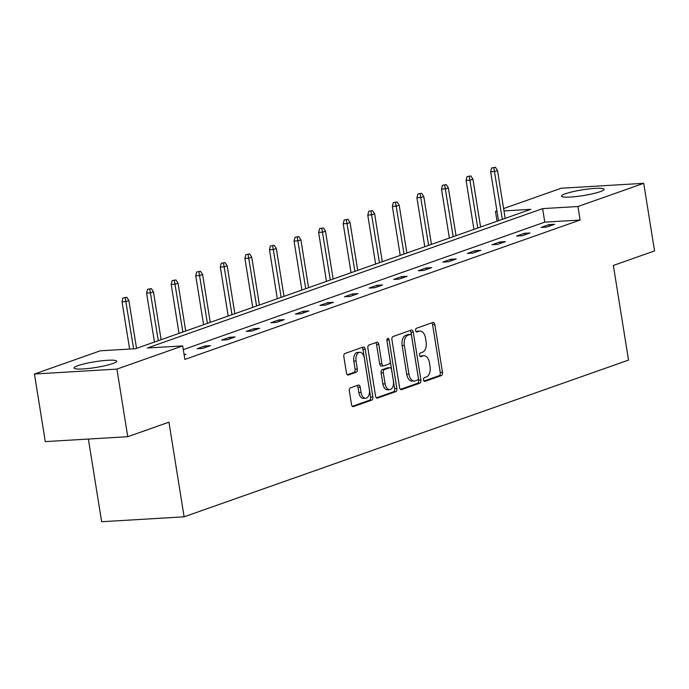 <?xml version="1.0" encoding="UTF-8"?>
<svg xmlns="http://www.w3.org/2000/svg" width="689" height="689" viewBox="0 0 689 689"><rect width="100%" height="100%" fill="white"/><g stroke="black" fill="none" stroke-linecap="round" stroke-linejoin="round"><path stroke-width="1.03" d="M423.563 379.889A1.895 1.12 86.6 0 0 424.751 381.396A1.895 1.12 86.6 0 0 424.941 381.361L441.373 375.565A2.713 1.602 86.6 0 0 442.493 372.37L434.837 324.597A2.713 1.602 86.6 0 0 433.131 322.426A2.713 1.602 86.6 0 0 432.864 322.486L416.44 328.274A1.895 1.12 86.6 0 0 415.656 330.513A1.895 1.12 86.6 0 0 416.845 332.029A1.895 1.12 86.6 0 0 417.034 331.995L419.162 331.245A8.681 5.116 86.6 0 1 420.006 331.073A8.681 5.116 86.6 0 1 425.466 337.989L426.103 341.977A8.681 5.116 86.6 0 1 422.521 352.208L420.393 352.966A1.895 1.12 86.6 0 0 419.61 355.205A1.895 1.12 86.6 0 0 420.798 356.713A1.895 1.12 86.6 0 0 420.988 356.678L423.115 355.929A8.681 5.116 86.6 0 1 423.959 355.757A8.681 5.116 86.6 0 1 429.419 362.681L430.057 366.66A8.681 5.116 86.6 0 1 426.474 376.9L424.346 377.65A1.895 1.12 86.6 0 0 423.563 379.889M77.995 365.644A21.557 2.902 170.9 0 1 101.61 360.821A21.557 2.902 170.9 0 1 116.665 361.2A21.557 2.902 170.9 0 1 112.772 363.577A21.557 2.902 170.9 0 1 89.157 368.4A21.557 2.902 170.9 0 1 74.093 368.021A21.557 2.902 170.9 0 1 77.995 365.644M565.402 193.755A21.557 2.902 170.9 0 1 589.017 188.924A21.557 2.902 170.9 0 1 604.081 189.311A21.557 2.902 170.9 0 1 600.179 191.68A21.557 2.902 170.9 0 1 576.564 196.511A21.557 2.902 170.9 0 1 561.509 196.132A21.557 2.902 170.9 0 1 565.402 193.755M350.468 387.855A2.713 1.602 86.6 0 0 349.34 391.059L351.493 404.46A2.713 1.602 86.6 0 0 353.199 406.622A2.713 1.602 86.6 0 0 353.466 406.57L371.707 400.137A2.713 1.602 86.6 0 0 372.827 396.933L365.179 349.159A2.713 1.602 86.6 0 0 363.473 346.998A2.713 1.602 86.6 0 0 363.206 347.049L344.956 353.483A2.713 1.602 86.6 0 0 343.837 356.687L346.429 372.878A2.713 1.602 86.6 0 0 348.143 375.04A2.713 1.602 86.6 0 0 348.401 374.988L356.213 372.232A2.713 1.602 86.6 0 0 357.333 369.028L356.049 361.002A7.26 4.272 86.6 0 1 359.753 352.303A7.26 4.272 86.6 0 1 364.317 358.082L369.356 389.535A7.26 4.272 86.6 0 1 365.652 398.242A7.26 4.272 86.6 0 1 361.088 392.454L360.244 387.209A2.713 1.602 86.6 0 0 358.538 385.048A2.713 1.602 86.6 0 0 358.271 385.108L350.468 387.855M503.599 208.56L561.242 188.235L643.724 183.317L654.55 250.917L613.356 265.446L628.514 360.089L184.109 516.819L168.951 422.176L127.758 436.697L116.932 369.097L34.45 374.015L100.224 350.813L135.552 348.712L530.806 209.318L503.978 210.92M643.724 183.317L577.95 206.511L542.622 208.621L147.368 348.005L182.697 345.904L116.932 369.097M182.697 345.904L184.867 359.425L580.121 220.032L577.95 206.511M399.577 387.502A2.713 1.602 86.6 0 0 401.291 389.664A2.713 1.602 86.6 0 0 401.549 389.612L419.799 383.179A2.713 1.602 86.6 0 0 420.919 379.975L413.271 332.201A2.713 1.602 86.6 0 0 411.557 330.04A2.713 1.602 86.6 0 0 411.299 330.091L393.049 336.525A2.713 1.602 86.6 0 0 391.929 339.729L399.577 387.502M395.753 391.653L377.503 398.087A2.713 1.602 86.6 0 1 377.245 398.147A2.713 1.602 86.6 0 1 375.539 395.986L367.883 348.203A2.713 1.602 86.6 0 1 369.003 345.008L376.814 342.252A2.713 1.602 86.6 0 1 377.081 342.2A2.713 1.602 86.6 0 1 378.786 344.362L381.887 363.74A2.713 1.602 86.6 0 0 383.592 365.902A2.713 1.602 86.6 0 0 383.859 365.842L389.044 364.016A2.713 1.602 86.6 0 0 390.163 360.821L386.934 340.65A1.895 1.12 86.6 0 1 387.898 338.368A1.895 1.12 86.6 0 1 389.096 339.884L396.873 388.458A2.713 1.602 86.6 0 1 395.753 391.653L393.522 391.791L376.418 397.82M127.758 436.697L45.276 441.615L34.45 374.015M88.39 439.048L101.636 521.728L184.109 516.819M497.045 221.229L495.477 211.428L496.933 210.912M497.002 211.334L495.477 211.428M580.121 220.032L544.784 222.134L183.291 349.624M544.784 222.134L542.622 208.621M184.058 354.413L185.952 354.301L184.144 354.938M197.08 348.746L204.952 345.973L210.524 345.637L202.652 348.41L197.08 348.746M221.651 340.082L229.532 337.3L235.104 336.973L227.224 339.746L221.651 340.082M246.231 331.409L254.103 328.636L259.675 328.3L251.804 331.082L246.231 331.409M270.803 322.745L278.683 319.972L284.256 319.636L276.375 322.418L270.803 322.745M295.383 314.081L303.255 311.299L308.827 310.972L300.955 313.745L295.383 314.081M319.954 305.416L327.835 302.635L333.407 302.299L325.527 305.081L319.954 305.416M344.534 296.744L352.406 293.97L357.979 293.635L350.107 296.416L344.534 296.744M369.106 288.08L376.986 285.298L382.559 284.97L374.678 287.744L369.106 288.08M393.677 279.415L401.558 276.633L407.13 276.306L399.25 279.079L393.677 279.415M418.257 270.743L426.129 267.969L431.71 267.633L423.83 270.415L418.257 270.743M442.829 262.078L450.709 259.297L456.282 258.969L448.401 261.742L442.829 262.078M467.409 253.414L475.281 250.632L480.853 250.305L472.981 253.078L467.409 253.414M491.98 244.741L499.861 241.968L505.433 241.632L497.553 244.414L491.98 244.741M516.561 236.077L524.432 233.304L530.005 232.968L522.133 235.75L516.561 236.077M541.132 227.413L549.012 224.631L554.585 224.304L546.704 227.077L541.132 227.413M549.012 224.631L549.254 226.181M524.432 233.304L524.682 234.846M499.861 241.968L500.111 243.51M475.281 250.632L475.531 252.183M450.709 259.297L450.959 260.847M426.129 267.969L426.379 269.511M401.558 276.633L401.808 278.184M376.986 285.298L377.227 286.848M352.406 293.97L352.656 295.512M327.835 302.635L328.076 304.176M303.255 311.299L303.504 312.849M278.683 319.972L278.933 321.513M254.103 328.636L254.353 330.177M229.532 337.3L229.781 338.85M204.952 345.973L205.201 347.514M423.959 355.757L421.728 355.886A8.681 5.116 86.6 0 0 420.884 356.058L423.115 355.929M420.083 356.342L420.884 356.058M420.006 331.073L417.775 331.202A8.681 5.116 86.6 0 0 416.931 331.375L419.162 331.245M416.13 331.659L416.931 331.375M424.036 381.026L439.143 375.703A2.713 1.602 86.6 0 0 440.262 372.499L432.606 324.726A2.713 1.602 86.6 0 0 431.727 322.883M400.464 389.345L417.568 383.308A2.713 1.602 86.6 0 0 418.688 380.113L411.04 332.331A2.713 1.602 86.6 0 0 410.162 330.496M417.5 380.061A1.895 1.12 86.6 0 0 418.283 377.822L411.574 335.879A1.895 1.12 86.6 0 0 410.377 334.372A1.895 1.12 86.6 0 0 410.188 334.406L407.948 335.198A8.681 5.116 86.6 0 0 404.357 345.439L408.947 374.101A8.681 5.116 86.6 0 0 414.416 381.026A8.681 5.116 86.6 0 0 415.26 380.853L417.5 380.061M408.336 334.518A1.895 1.12 86.6 0 0 408.146 334.501A1.895 1.12 86.6 0 0 407.957 334.535L410.188 334.406M414.416 381.026L412.186 381.155A8.681 5.116 86.6 0 1 406.725 374.23L402.135 345.568A8.681 5.116 86.6 0 1 405.718 335.328L407.957 334.535M381.628 365.98A2.713 1.602 86.6 0 1 381.37 366.031A2.713 1.602 86.6 0 1 379.656 363.87L376.556 344.491A2.713 1.602 86.6 0 0 375.677 342.657M386.891 340.168L394.642 388.587L396.873 388.458M385.108 383.842A7.26 4.272 86.6 0 0 389.673 389.629A7.26 4.272 86.6 0 0 393.385 380.922L391.61 369.847A2.713 1.602 86.6 0 0 389.896 367.685A2.713 1.602 86.6 0 0 389.638 367.737L384.453 369.562A2.713 1.602 86.6 0 0 383.334 372.758L385.108 383.842L382.877 383.971A7.26 4.272 86.6 0 0 387.451 389.759L389.673 389.629M387.941 367.84A2.713 1.602 86.6 0 0 387.666 367.814A2.713 1.602 86.6 0 0 387.407 367.866L389.638 367.737M382.877 383.971L381.103 372.895A2.713 1.602 86.6 0 1 382.223 369.692L387.407 367.866M393.522 391.791A2.713 1.602 86.6 0 0 394.642 388.587M365.652 398.242L363.422 398.371A7.26 4.272 86.6 0 1 358.857 392.584L358.013 387.347A2.713 1.602 86.6 0 0 357.135 385.504M359.753 352.303L357.522 352.432A7.26 4.272 86.6 0 0 353.819 361.131L356.049 361.002M347.308 374.713L353.982 372.361A2.713 1.602 86.6 0 0 355.102 369.166L353.819 361.131M352.372 406.303L369.476 400.266A2.713 1.602 86.6 0 0 370.604 397.071L362.948 349.289A2.713 1.602 86.6 0 0 362.069 347.454M495.425 167.272L491.619 167.961L495.425 167.272L497.51 170.51L494.676 171.509L490.663 171.75L498.5 220.713M493.849 167.823L502.333 219.36M497.51 170.51L505.175 218.361M490.663 171.75L491.619 167.961M470.845 175.936L467.047 176.625L470.845 175.936L472.93 179.174L470.096 180.182L466.083 180.415L473.929 229.377M469.269 176.496L477.761 228.025M472.93 179.174L480.595 227.026M466.083 180.415L467.047 176.625M446.274 184.609L442.467 185.298L446.274 184.609L448.358 187.847L445.525 188.846L441.511 189.087L449.349 238.049M444.698 185.16L453.19 236.697M448.358 187.847L456.023 235.698M441.511 189.087L442.467 185.298M421.694 193.273L417.896 193.962L421.694 193.273L423.778 196.511L420.945 197.51L416.931 197.752L424.777 246.714M420.126 193.824L428.61 245.362M423.778 196.511L431.443 244.362M416.931 197.752L417.896 193.962M397.122 201.937L393.316 202.626L397.122 201.937L399.207 205.176L396.373 206.183L392.36 206.416L400.206 255.378M395.546 202.497L404.038 254.026M399.207 205.176L406.872 253.027M392.36 206.416L393.316 202.626M372.551 210.61L368.744 211.29L372.551 210.61L374.635 213.848L371.793 214.847L367.78 215.089L375.626 264.051M370.975 211.161L379.458 262.698M374.635 213.848L382.292 261.691M367.78 215.089L368.744 211.29M347.971 219.274L344.164 219.963L347.971 219.274L350.055 222.513L347.222 223.512L343.208 223.753L351.054 272.715M346.395 219.825L354.887 271.363M350.055 222.513L357.72 270.364M343.208 223.753L344.164 219.963M323.399 227.938L319.593 228.627L323.399 227.938L325.484 231.177L322.641 232.176L318.637 232.417L326.474 281.379M321.823 228.498L330.307 280.027M325.484 231.177L333.149 279.028M318.637 232.417L319.593 228.627M298.819 236.603L295.013 237.292L298.819 236.603L300.904 239.85L298.07 240.849L294.057 241.081L301.903 290.043M297.243 237.162L305.735 288.691M300.904 239.85L308.569 287.692M294.057 241.081L295.013 237.292M274.248 245.275L270.441 245.964L274.248 245.275L276.332 248.514L273.499 249.513L269.485 249.754L277.322 298.716M272.672 245.827L281.155 297.364M276.332 248.514L283.997 296.365M269.485 249.754L270.441 245.964M249.668 253.94L245.87 254.629L249.668 253.94L251.752 257.178L248.918 258.177L244.905 258.418L252.751 307.38M248.092 254.499L256.584 306.028M251.752 257.178L259.417 305.029M244.905 258.418L245.87 254.629M225.096 262.604L221.29 263.293L225.096 262.604L227.181 265.851L224.347 266.85L220.334 267.082L228.171 316.044M223.52 263.164L232.012 314.692M227.181 265.851L234.846 313.693M220.334 267.082L221.29 263.293M200.516 271.277L196.718 271.966L200.516 271.277L202.6 274.515L199.767 275.514L195.754 275.755L203.6 324.717M198.94 271.828L207.432 323.365M202.6 274.515L210.266 322.366M195.754 275.755L196.718 271.966M175.945 279.941L172.138 280.63L175.945 279.941L178.029 283.179L175.195 284.178L171.182 284.419L179.019 333.381M174.369 280.492L182.861 332.029M178.029 283.179L185.694 331.03M171.182 284.419L172.138 280.63M151.365 288.605L147.567 289.294L151.365 288.605L153.458 291.843L150.615 292.851L146.602 293.083L154.448 342.045M149.797 289.165L158.281 340.693M153.458 291.843L161.114 339.694M146.602 293.083L147.567 289.294M126.793 297.278L122.987 297.958L126.793 297.278L128.877 300.516L126.044 301.515L122.031 301.756L129.61 349.065M125.217 297.829L133.623 348.823M128.877 300.516L136.543 348.367M122.031 301.756L122.987 297.958M432.606 324.726L434.837 324.597M440.262 372.499L442.493 372.37M439.143 375.703L441.373 375.565M411.04 332.331L413.271 332.201M418.688 380.113L420.919 379.975M417.568 383.308L419.799 383.179M401.024 389.638L401.549 389.612M405.718 335.328L407.948 335.198M402.135 345.568L404.357 345.439M406.725 374.23L408.947 374.101M376.978 398.121L377.503 398.087M376.556 344.491L378.786 344.362M379.656 363.87L381.887 363.74M386.891 340.013L389.096 339.884M382.223 369.692L384.453 369.562M381.103 372.895L383.334 372.758M358.013 387.347L360.244 387.209M358.857 392.584L361.088 392.454M355.102 369.166L357.333 369.028M353.982 372.361L356.213 372.232M347.867 375.014L348.401 374.988M362.948 349.289L365.179 349.159M370.604 397.071L372.827 396.933M369.476 400.266L371.707 400.137M352.932 406.605L353.466 406.57M408.146 334.501L410.377 334.372M381.37 366.031L383.592 365.902M387.666 367.814L389.896 367.685"/></g></svg>
